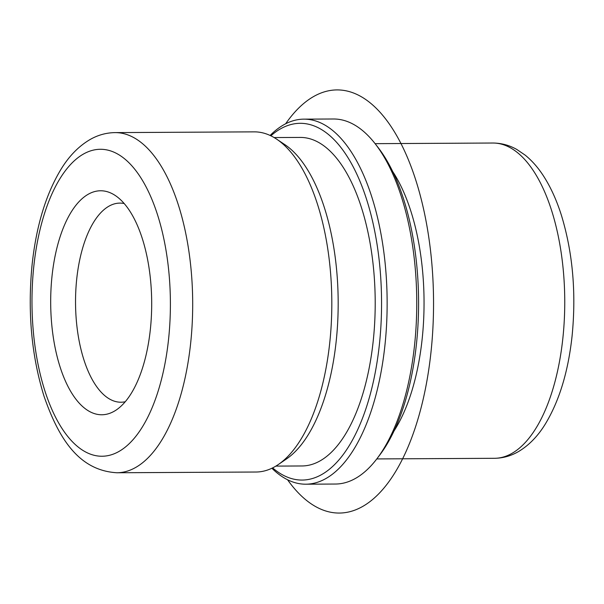 <?xml version="1.0" encoding="UTF-8"?>
<svg xmlns="http://www.w3.org/2000/svg" width="604" height="604" viewBox="0 0 604 604"><rect width="100%" height="100%" fill="white"/><g stroke="black" fill="none" stroke-linecap="round" stroke-linejoin="round"><path stroke-width="0.91" d="M392.698 171.544A157.636 71.076 89.7 0 1 422.181 338.776A157.636 71.076 89.7 0 1 394.087 430.856M274.118 137.561L300.256 137.425A164.273 74.066 89.7 0 1 373.257 340.626A164.273 74.066 89.7 0 1 302.015 465.963L275.877 466.107M276.624 139.131L284.869 144.643A164.273 74.066 89.7 0 1 336.232 340.822A164.273 74.066 89.7 0 1 286.545 458.904L278.361 464.506A170.079 76.685 -90.3 0 0 329.799 342.249A170.079 76.685 -90.3 0 0 276.624 139.131A170.079 76.685 -90.3 0 0 254.216 131.861L115.092 132.608A170.079 76.685 89.7 0 1 190.675 342.997A170.079 76.685 89.7 0 1 116.912 472.758L256.036 472.018A170.079 76.685 -90.3 0 0 278.361 464.506M124.19 203.533A99.562 44.892 -90.3 0 0 119.894 203.103A99.562 44.892 -90.3 0 0 76.716 279.063A99.562 44.892 -90.3 0 0 120.959 402.219A99.562 44.892 -90.3 0 0 125.247 401.743M52.012 276.217A112.004 50.502 -90.3 0 0 66.901 384.265A112.004 50.502 -90.3 0 0 116.489 409.822A112.004 50.502 -90.3 0 0 150.366 329.308A112.004 50.502 -90.3 0 0 115.341 195.553A112.004 50.502 -90.3 0 0 52.012 276.217M270.856 135.809A178.376 80.423 89.7 0 1 353.4 167.21A178.376 80.423 89.7 0 1 379.448 343.97A178.376 80.423 89.7 0 1 272.631 467.889M270.116 135.462A182.529 82.295 89.7 0 1 303.857 119.147A182.529 82.295 89.7 0 1 384.974 344.929A182.529 82.295 89.7 0 1 305.813 484.197A182.529 82.295 89.7 0 1 271.898 468.243M303.857 119.147L333.483 118.996A182.529 82.295 89.7 0 1 375.182 143.767L377.961 147.331A178.376 80.423 89.7 0 1 416.473 343.774A178.376 80.423 89.7 0 1 379.606 455.22L376.873 458.814A182.529 82.295 89.7 0 1 335.431 484.038L305.813 484.197M375.182 143.767A182.529 82.295 89.7 0 1 414.593 344.771A182.529 82.295 89.7 0 1 376.873 458.814M285.639 123.79A211.566 95.387 89.7 0 1 430.093 246.961A211.566 95.387 89.7 0 1 395.197 472.268A211.566 95.387 89.7 0 1 287.549 479.75M168.576 339.138A153.484 69.203 89.7 0 1 85.421 451.875A153.484 69.203 89.7 0 1 33.801 266.387A153.484 69.203 89.7 0 1 116.957 153.65A153.484 69.203 89.7 0 1 168.576 339.138M375.099 143.661L492.826 143.027A157.636 71.076 89.7 0 1 562.883 338.021A157.636 71.076 89.7 0 1 494.517 458.3L376.79 458.927M116.912 472.758C79.003 470.546 58.882 438.912 44.107 396.473C31.476 355.839 27.482 311.875 32.11 264.56C36.285 225.79 46.002 193.899 61.246 168.878C69.279 155.87 78.897 146.077 90.102 139.516C97.939 135.032 106.274 132.729 115.092 132.608M492.826 143.027C501.275 143.065 509.255 145.194 516.767 149.437L525.14 155.107C532.162 160.8 538.421 167.972 543.917 176.625C550.931 187.655 556.775 200.588 561.448 215.417C572.773 252.653 576.322 292.797 572.101 335.832C568.251 371.634 559.259 401.131 545.125 424.34C537.756 436.277 528.908 445.337 518.579 451.52C511.06 455.914 503.041 458.172 494.517 458.3"/></g></svg>

